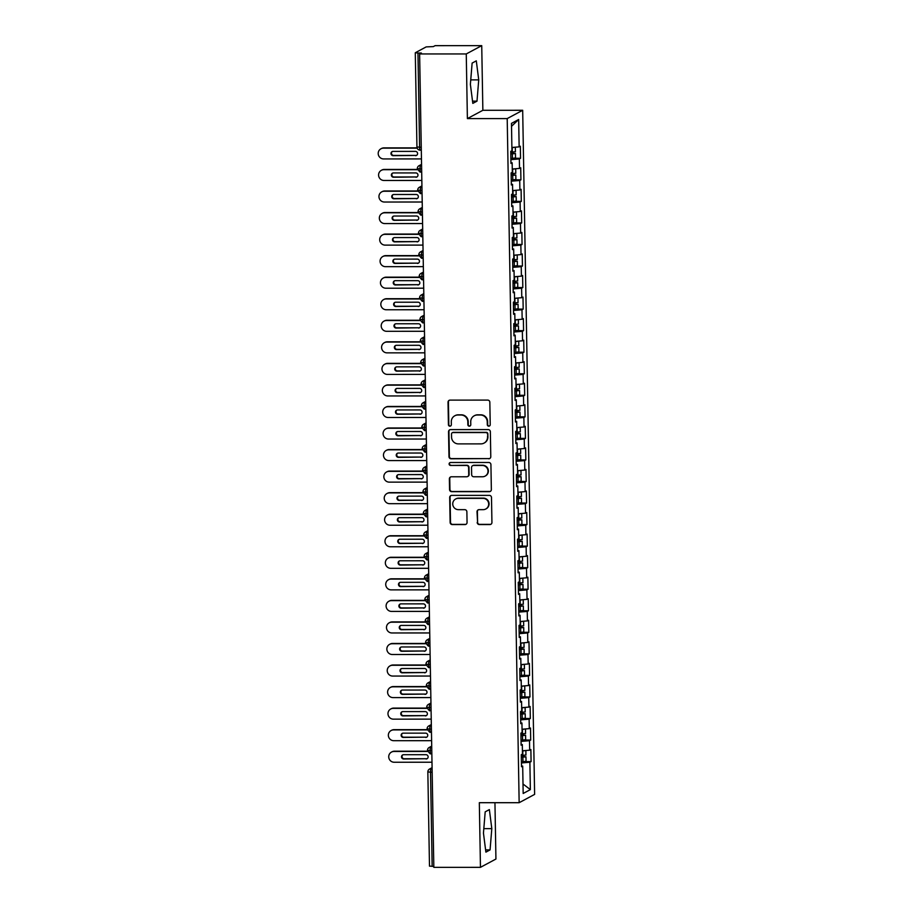 <?xml version="1.0" encoding="UTF-8"?>
<svg xmlns="http://www.w3.org/2000/svg" width="913" height="913" viewBox="0 0 913 913"><rect width="100%" height="100%" fill="white"/><g stroke="black" fill="none" stroke-linecap="round" stroke-linejoin="round"><path stroke-width="1.37" d="M488.786 426.166A1.484 1.461 -118.2 0 0 490.224 424.693L489.836 402.222A2.123 2.077 -118.2 0 0 487.702 400.099L450.086 400.111A2.123 2.077 -118.2 0 0 448.032 402.222L448.42 424.693A1.484 1.461 -118.2 0 0 450.588 426.006A1.484 1.461 -118.2 0 0 451.342 424.693L451.296 421.783A6.802 6.653 -118.2 0 1 457.87 415.016L460.997 415.016A6.802 6.653 -118.2 0 1 467.81 421.783L467.855 424.693A1.484 1.461 -118.2 0 0 470.024 426.006A1.484 1.461 -118.2 0 0 470.788 424.693L470.731 421.783A6.802 6.653 -118.2 0 1 477.305 415.016L480.443 415.016A6.802 6.653 -118.2 0 1 487.245 421.783L487.302 424.693A1.484 1.461 -118.2 0 0 488.786 426.166M474.212 415.792L474.6 415.586A6.802 6.653 -118.2 0 1 477.693 414.81L480.831 414.81A6.802 6.653 -118.2 0 1 487.633 421.578L487.69 424.477A1.484 1.461 -118.2 0 0 489.653 425.88M449.31 400.259A2.123 2.077 -118.2 0 0 448.42 402.017L448.808 424.488A1.484 1.461 -118.2 0 0 450.771 425.892M454.777 415.792L455.153 415.586A6.802 6.653 -118.2 0 1 458.258 414.81L461.385 414.81A6.802 6.653 -118.2 0 1 468.198 421.578L468.243 424.488A1.484 1.461 -118.2 0 0 470.206 425.88M477.191 522.453A2.123 2.077 -118.2 0 0 479.325 524.564L489.882 524.564A2.123 2.077 -118.2 0 0 491.936 522.453L491.491 497.494A2.123 2.077 -118.2 0 0 489.368 495.382L451.741 495.382A2.123 2.077 -118.2 0 0 449.687 497.505L450.132 522.464A2.123 2.077 -118.2 0 0 452.255 524.576L465.002 524.576A2.123 2.077 -118.2 0 0 467.057 522.453L466.874 511.771A2.123 2.077 -118.2 0 0 464.74 509.659L458.417 509.659A5.683 5.569 -118.2 0 1 455.633 499A5.683 5.569 -118.2 0 1 458.223 498.35L482.988 498.338A5.683 5.569 -118.2 0 1 485.773 509.009A5.683 5.569 -118.2 0 1 483.194 509.659L479.063 509.659A2.123 2.077 -118.2 0 0 477.008 511.771L477.579 522.247A2.123 2.077 -118.2 0 0 479.713 524.359L490.27 524.359A2.123 2.077 -118.2 0 0 491.034 524.21M466.258 53.947L467.388 118.587L482.863 110.29L481.733 45.65L466.258 53.947L419.626 53.958L421.361 53.022L417.96 53.022L419.603 147.233L421.247 147.233M467.388 118.587L507.206 118.587L519.155 802.698L479.325 802.698L480.455 867.339L433.823 867.35L419.626 53.958M488.729 458.794A2.123 2.077 -118.2 0 0 490.783 456.683L490.349 431.723A2.123 2.077 -118.2 0 0 488.215 429.601L450.6 429.612A2.123 2.077 -118.2 0 0 448.545 431.723L448.979 456.683A2.123 2.077 -118.2 0 0 451.102 458.794L489.117 458.588A2.123 2.077 -118.2 0 0 489.882 458.44M490.92 464.603L491.354 489.562A2.123 2.077 -118.2 0 1 489.3 491.685L451.684 491.685A2.123 2.077 -118.2 0 1 449.55 489.573L449.367 478.891A2.123 2.077 -118.2 0 1 451.421 476.78L466.68 476.769A2.123 2.077 -118.2 0 0 468.734 474.657L468.609 467.57A2.123 2.077 -118.2 0 0 466.486 465.459L450.6 465.459A1.484 1.461 -118.2 0 1 449.869 462.674A1.484 1.461 -118.2 0 1 450.543 462.503L488.797 462.492A2.123 2.077 -118.2 0 1 490.92 464.603M507.206 118.587L522.681 110.279L534.619 794.39L519.155 802.698M511.52 126.314L518.664 119.512L511.474 123.369L511.942 150.725L510.744 151.375L510.96 163.438L512.159 162.799L512.319 172.272L511.12 172.922L511.337 184.985L512.535 184.346L512.695 193.818L511.497 194.469L511.714 206.532L512.912 205.893L513.072 215.365L511.873 216.016L512.09 228.079L513.289 227.44L513.448 236.912L512.25 237.563L512.467 249.626L513.665 248.987L513.825 258.459L512.627 259.109L512.844 271.172L514.042 270.533L514.202 280.006L513.003 280.656L513.22 292.719L514.418 292.08L514.578 301.552L513.38 302.203L513.597 314.266L514.795 313.627L514.955 323.099L513.757 323.75L513.962 335.813L515.172 335.174L515.331 344.646L514.133 345.297L514.339 357.36L515.548 356.721L515.708 366.193L514.51 366.843L514.715 378.906L515.913 378.267L516.085 387.74L514.886 388.39L515.092 400.453L516.29 399.814L516.461 409.286L515.263 409.937L515.468 422L516.667 421.361L516.838 430.833L515.64 431.484L515.845 443.547L517.043 442.908L517.215 452.38L516.016 453.031L516.222 465.094L517.42 464.455L517.591 473.927L516.393 474.577L516.598 486.64L517.797 486.001L517.968 495.474L516.769 496.124L516.975 508.187L518.173 507.548L518.344 517.02L517.146 517.671L517.351 529.734L518.55 529.095L518.721 538.579L517.523 539.218L517.728 551.281L518.926 550.642L519.098 560.126L517.899 560.765L518.105 572.828L519.303 572.189L519.474 581.672L518.264 582.311L518.481 594.374L519.68 593.735L519.851 603.219L518.641 603.858L518.858 615.921L520.056 615.282L520.216 624.766L519.018 625.405L519.235 637.468L520.433 636.829L520.593 646.313L519.394 646.952L519.611 659.015L520.809 658.376L520.969 667.86L519.771 668.499L519.988 680.562L521.186 679.923L521.346 689.406L520.148 690.045L520.364 702.108L521.563 701.469L521.722 710.953L520.524 711.592L520.741 723.655L521.939 723.016L522.099 732.5L520.901 733.139L521.118 745.202L522.316 744.563L522.476 754.047L521.277 754.686L521.494 766.749L522.692 766.11L521.471 765.961M518.664 119.512L519.143 146.867L511.885 147.472M514.544 158.291L520.547 158.291L520.342 146.228L519.143 146.867M520.547 158.291L519.349 158.942L519.52 168.414L512.261 169.019M514.921 179.838L520.924 179.838L520.718 167.775L519.52 168.414M520.924 179.838L519.725 180.489L519.896 189.961L512.638 190.566M515.297 201.385L521.3 201.385L521.095 189.322L519.896 189.961M521.3 201.385L520.102 202.035L520.273 211.508L513.015 212.113M515.674 222.932L521.677 222.932L521.471 210.869L520.273 211.508M521.677 222.932L520.478 223.582L520.65 233.055L513.391 233.66M516.05 244.479L522.053 244.479L521.848 232.416L520.65 233.055M522.053 244.479L520.855 245.129L521.026 254.601L513.768 255.206M516.427 266.025L522.43 266.025L522.225 253.962L521.026 254.601M522.43 266.025L521.232 266.676L521.403 276.148L514.145 276.753M516.804 287.572L522.807 287.572L522.601 275.509L521.403 276.148M522.807 287.572L521.608 288.223L521.779 297.695L514.521 298.3M517.18 309.119L523.183 309.119L522.978 297.056L521.779 297.695M523.183 309.119L521.985 309.769L522.156 319.242L514.898 319.847M517.557 330.666L523.56 330.666L523.354 318.603L522.156 319.242M523.56 330.666L522.362 331.316L522.533 340.789L515.274 341.394M517.933 352.213L523.936 352.213L523.731 340.15L522.533 340.789M523.936 352.213L522.738 352.863L522.898 362.335L515.651 362.94M518.31 373.759L524.313 373.759L524.108 361.696L522.898 362.335M524.313 373.759L523.115 374.41L523.275 383.882L516.028 384.487M518.687 395.306L524.69 395.306L524.473 383.243L523.275 383.882M524.69 395.306L523.491 395.957L523.651 405.429L516.404 406.034M519.063 416.853L525.066 416.853L524.849 404.79L523.651 405.429M525.066 416.853L523.868 417.503L524.028 426.976L516.781 427.581M519.44 438.4L525.443 438.4L525.226 426.337L524.028 426.976M525.443 438.4L524.245 439.05L524.404 448.523L517.157 449.128M519.817 459.947L525.82 459.947L525.603 447.884L524.404 448.523M525.82 459.947L524.621 460.597L524.781 470.069L517.534 470.674M520.193 481.493L526.196 481.493L525.979 469.43L524.781 470.069M526.196 481.493L524.998 482.144L525.158 491.616L517.911 492.221M520.57 503.04L526.573 503.04L526.356 490.977L525.158 491.616M526.573 503.04L525.374 503.691L525.534 513.163L518.287 513.768M520.946 524.587L526.949 524.587L526.733 512.524L525.534 513.163M526.949 524.587L525.751 525.237L525.911 534.71L518.664 535.315M521.323 546.134L527.326 546.134L527.109 534.071L525.911 534.71M527.326 546.134L526.128 546.784L526.287 556.257L519.041 556.862M521.7 567.681L527.703 567.681L527.486 555.618L526.287 556.257M527.703 567.681L526.504 568.331L526.664 577.803L519.417 578.408M522.076 589.227L528.079 589.227L527.862 577.164L526.664 577.803M528.079 589.227L526.869 589.878L527.041 599.35L519.794 599.955M522.441 610.774L528.456 610.774L528.239 598.711L527.041 599.35M528.456 610.774L527.246 611.425L527.417 620.897L520.159 621.502M522.818 632.321L528.821 632.321L528.616 620.258L527.417 620.897M528.821 632.321L527.623 632.971L527.794 642.444L520.536 643.049M523.195 653.868L529.198 653.868L528.992 641.805L527.794 642.444M529.198 653.868L527.999 654.518L528.171 663.991L520.912 664.596M523.571 675.415L529.574 675.415L529.369 663.352L528.171 663.991M529.574 675.415L528.376 676.065L528.547 685.537L521.289 686.142M523.948 696.961L529.951 696.961L529.745 684.898L528.547 685.537M529.951 696.961L528.753 697.612L528.924 707.084L521.665 707.689M524.324 718.508L530.327 718.508L530.122 706.445L528.924 707.084M530.327 718.508L529.129 719.159L529.3 728.631L522.042 729.236M524.701 740.055L530.704 740.055L530.499 727.992L529.3 728.631M530.704 740.055L529.506 740.705L529.677 750.178L522.419 750.783M525.078 761.602L531.081 761.602L530.875 749.539L529.677 750.178M531.081 761.602L529.882 762.252L530.362 789.608L523.172 793.477L522.692 766.11M522.316 744.563L521.095 744.415M529.882 762.252L521.426 762.948M523.001 784.005L530.362 789.608M521.939 723.016L520.718 722.868M529.506 740.705L521.049 741.402M521.563 701.469L520.353 701.321M529.129 719.159L520.672 719.855M521.186 679.923L519.976 679.774M528.753 697.612L520.296 698.308M520.809 658.376L519.6 658.227M528.376 676.065L519.919 676.761M520.433 636.829L519.223 636.681M527.999 654.518L519.543 655.214M520.056 615.282L518.846 615.134M527.623 632.971L519.166 633.668M519.68 593.735L518.47 593.587M527.246 611.425L518.789 612.121M519.303 572.189L518.093 572.04M526.869 589.878L518.413 590.574M518.926 550.642L517.717 550.493M526.504 568.331L518.036 569.027M518.55 529.095L517.34 528.947M526.128 546.784L517.66 547.48M518.173 507.548L516.963 507.4M525.751 525.237L517.283 525.934M517.797 486.001L516.587 485.853M525.374 503.691L516.906 504.387M517.42 464.455L516.21 464.306M524.998 482.144L516.53 482.84M517.043 442.908L515.834 442.759M524.621 460.597L516.153 461.293M516.667 421.361L515.457 421.213M524.245 439.05L515.777 439.746M516.29 399.814L515.08 399.666M523.868 417.503L515.4 418.2M515.913 378.267L514.704 378.119M523.491 395.957L515.035 396.653M515.548 356.721L514.327 356.572M523.115 374.41L514.658 375.106M515.172 335.174L513.951 335.025M522.738 352.863L514.281 353.559M514.795 313.627L513.574 313.479M522.362 331.316L513.905 332.012M514.418 292.08L513.197 291.932M521.985 309.769L513.528 310.466M514.042 270.533L512.821 270.385M521.608 288.223L513.152 288.919M513.665 248.987L512.444 248.838M521.232 266.676L512.775 267.372M513.289 227.44L512.079 227.291M520.855 245.129L512.398 245.825M512.912 205.893L511.702 205.745M520.478 223.582L512.022 224.278M512.535 184.346L511.326 184.198M520.102 202.035L511.645 202.732M512.159 162.799L510.949 162.651M519.725 180.489L511.269 181.185M481.733 45.65L435.102 45.661L433.355 46.597L426.177 46.905L415.347 52.714L417.96 53.022M519.349 158.942L510.892 159.638M433.801 866.414L429.544 866.106M480.455 867.339L495.93 859.042L494.949 802.698M482.863 110.29L522.681 110.279M476.997 101.149L478.732 79.876L476.301 60.851L472.124 63.088L470.378 84.361L472.82 103.386L476.997 101.149L472.535 101.149M489.368 809.603L485.191 811.851L483.456 833.113L485.887 852.137L490.064 849.9L491.81 828.627L489.368 809.603M421.555 164.785L420.505 165.344A3.253 0.582 90 0 0 419.98 168.894L417.367 168.585A3.253 3.184 -118.2 0 1 419.021 165.721A3.253 3.253 0 0 0 417.309 168.643C419.512 171.77 420.596 172.797 420.562 171.724A3.253 0.582 90 0 0 420.619 171.701L420.562 171.724A3.253 0.582 90 0 1 419.98 168.894L421.635 168.894M421.932 186.332L420.882 186.891A3.253 0.582 90 0 0 420.357 190.44L417.743 190.132A3.253 3.184 -118.2 0 1 419.398 187.268A3.253 3.253 0 0 0 417.686 190.189C419.889 193.316 420.973 194.343 420.939 193.271A3.253 0.582 90 0 0 420.984 193.248L420.939 193.271A3.253 0.582 90 0 1 420.357 190.44L422 190.44M422.377 211.987L418.12 211.679A3.253 3.184 -118.2 0 1 419.775 208.815A3.253 3.253 0 0 0 418.063 211.736C420.265 214.863 421.35 215.89 421.315 214.817A3.253 0.582 90 0 0 421.361 214.795L422.434 214.795M422.685 229.425L421.635 229.985A3.253 0.582 90 0 0 421.11 233.534L418.496 233.226A3.253 3.184 -118.2 0 1 420.151 230.361A3.253 3.253 0 0 0 418.439 233.283C420.642 236.41 421.726 237.437 421.692 236.364A3.253 0.582 90 0 0 421.738 236.341L421.692 236.364A3.253 0.582 90 0 1 421.11 233.534L422.753 233.534M423.13 255.081L418.873 254.773A3.253 3.184 -118.2 0 1 420.528 251.908A3.253 3.253 0 0 0 418.816 254.83C421.019 257.957 422.091 258.984 422.057 257.911A3.253 0.582 90 0 0 422.114 257.888L423.187 257.888M423.438 272.519L422.388 273.078A3.253 0.582 90 0 0 421.863 276.628L419.25 276.319A3.253 3.184 -118.2 0 1 420.904 273.455A3.253 3.253 0 0 0 419.193 276.377C421.395 279.504 422.468 280.531 422.434 279.458A3.253 0.582 90 0 0 422.491 279.435L422.434 279.458A3.253 0.582 90 0 1 421.863 276.628L423.506 276.628M423.815 294.066L422.765 294.625A3.253 0.582 90 0 0 422.24 298.174L419.626 297.866A3.253 3.184 -118.2 0 1 421.281 295.002A3.253 3.253 0 0 0 419.569 297.923C421.772 301.05 422.845 302.077 422.81 301.005A3.253 0.582 90 0 0 422.867 300.982L422.81 301.005A3.253 0.582 90 0 1 422.24 298.174L423.883 298.174M424.26 319.721L420.003 319.413A3.253 3.184 -118.2 0 1 421.658 316.549A3.253 3.253 0 0 0 419.946 319.47C422.148 322.597 423.221 323.624 423.187 322.551A3.253 0.582 90 0 0 423.244 322.529L424.317 322.529M424.636 341.268L420.379 340.96A3.253 3.184 -118.2 0 1 422.034 338.095A3.253 3.253 0 0 0 420.322 341.017C422.525 344.144 423.598 345.171 423.564 344.098A3.253 0.582 90 0 0 423.621 344.075L424.682 344.075M425.013 362.815L420.745 362.507A3.253 3.184 -118.2 0 1 422.411 359.642A3.253 3.253 0 0 0 420.699 362.564C422.89 365.691 423.974 366.718 423.94 365.645A3.253 0.582 90 0 0 423.997 365.622L425.059 365.622M425.321 380.253L424.26 380.812A3.253 0.582 90 0 0 423.735 384.362L421.121 384.053A3.253 3.184 -118.2 0 1 422.787 381.189A3.253 3.253 0 0 0 421.076 384.111C423.267 387.238 424.351 388.265 424.317 387.192A3.253 0.582 90 0 0 424.374 387.169L424.317 387.192A3.253 0.582 90 0 1 423.735 384.362L425.39 384.362M425.698 401.8L424.636 402.359A3.253 0.582 90 0 0 424.111 405.908L421.498 405.6A3.253 3.184 -118.2 0 1 423.164 402.736A3.253 3.253 0 0 0 421.452 405.657C423.643 408.784 424.728 409.811 424.693 408.739A3.253 0.582 90 0 0 424.75 408.716L424.693 408.739A3.253 0.582 90 0 1 424.111 405.908L425.766 405.908M426.143 427.455L421.874 427.147A3.253 3.184 -118.2 0 1 423.541 424.283A3.253 3.253 0 0 0 421.829 427.204C424.02 430.331 425.104 431.358 425.07 430.285A3.253 0.582 90 0 0 425.127 430.263L426.188 430.263M426.451 444.893L425.39 445.453A3.253 0.582 90 0 0 424.865 449.002L422.251 448.694A3.253 3.184 -118.2 0 1 423.917 445.829A3.253 3.253 0 0 0 422.205 448.751C424.397 451.878 425.481 452.905 425.447 451.832A3.253 0.582 90 0 0 425.504 451.809L425.447 451.832A3.253 0.582 90 0 1 424.865 449.002L426.519 449.002M426.896 470.549L422.628 470.241A3.253 3.184 -118.2 0 1 424.294 467.376A3.253 3.253 0 0 0 422.582 470.298C424.773 473.425 425.857 474.452 425.823 473.379A3.253 0.582 90 0 0 425.88 473.356L426.942 473.356M427.204 487.987L426.143 488.546A3.253 0.582 90 0 0 425.618 492.096L423.004 491.787A3.253 3.184 -118.2 0 1 424.671 488.923A3.253 3.253 0 0 0 422.959 491.845C425.15 494.972 426.234 495.999 426.2 494.926A3.253 0.582 90 0 0 426.257 494.903L426.2 494.926A3.253 0.582 90 0 1 425.618 492.096L427.273 492.096M427.581 509.534L426.519 510.093A3.253 0.582 90 0 0 425.994 513.642L423.381 513.334A3.253 3.184 -118.2 0 1 425.047 510.47A3.253 3.253 0 0 0 423.335 513.391C425.526 516.518 426.611 517.545 426.576 516.473A3.253 0.582 90 0 0 426.633 516.45L426.576 516.473A3.253 0.582 90 0 1 425.994 513.642L427.649 513.642M428.026 535.189L423.758 534.881A3.253 3.184 -118.2 0 1 425.424 532.017A3.253 3.253 0 0 0 423.712 534.938C425.903 538.065 426.987 539.092 426.953 538.019A3.253 0.582 90 0 0 427.01 537.997L428.071 537.997M428.323 552.627L427.273 553.187A3.253 0.582 90 0 0 426.748 556.736L424.134 556.428A3.253 3.184 -118.2 0 1 425.8 553.563A3.253 3.253 0 0 0 424.089 556.485C426.28 559.612 427.364 560.639 427.33 559.566A3.253 0.582 90 0 0 427.387 559.543L427.33 559.566A3.253 0.582 90 0 1 426.748 556.736L428.402 556.736M428.779 578.283L424.511 577.975A3.253 3.184 -118.2 0 1 426.166 575.11A3.253 3.253 0 0 0 424.454 578.032C426.656 581.159 427.741 582.186 427.706 581.113A3.253 0.582 90 0 0 427.763 581.09L428.825 581.09M429.076 595.721L428.026 596.28A3.253 0.582 90 0 0 427.501 599.83L424.887 599.521A3.253 3.184 -118.2 0 1 426.542 596.657A3.253 3.253 0 0 0 424.83 599.579C427.033 602.706 428.117 603.733 428.083 602.66A3.253 0.582 90 0 0 428.14 602.637L428.083 602.66A3.253 0.582 90 0 1 427.501 599.83L429.156 599.83M429.452 617.268L428.402 617.827A3.253 0.582 90 0 0 427.877 621.376L425.264 621.068A3.253 3.184 -118.2 0 1 426.919 618.204A3.253 3.253 0 0 0 425.207 621.125C427.41 624.252 428.494 625.279 428.459 624.207A3.253 0.582 90 0 0 428.517 624.184L428.459 624.207A3.253 0.582 90 0 1 427.877 621.376L429.532 621.376M429.909 642.923L425.641 642.615A3.253 3.184 -118.2 0 1 427.295 639.751A3.253 3.253 0 0 0 425.584 642.672C427.786 645.799 428.87 646.826 428.836 645.753A3.253 0.582 90 0 0 428.893 645.731L429.955 645.731M430.206 660.361L429.156 660.921A3.253 0.582 90 0 0 428.631 664.47L426.017 664.162A3.253 3.184 -118.2 0 1 427.672 661.297A3.253 3.253 0 0 0 425.96 664.219C428.163 667.346 429.247 668.373 429.213 667.3A3.253 0.582 90 0 0 429.27 667.277L429.213 667.3A3.253 0.582 90 0 1 428.631 664.47L430.285 664.47M430.651 686.017L426.394 685.709A3.253 3.184 -118.2 0 1 428.049 682.844A3.253 3.253 0 0 0 426.337 685.766C428.539 688.893 429.624 689.92 429.589 688.847A3.253 0.582 90 0 0 429.635 688.824L430.708 688.824M430.959 703.455L429.909 704.014A3.253 0.582 90 0 0 429.384 707.564L426.77 707.255A3.253 3.184 -118.2 0 1 428.425 704.391A3.253 3.253 0 0 0 426.713 707.313C428.916 710.44 430 711.467 429.966 710.394A3.253 0.582 90 0 0 430.012 710.371L429.966 710.394A3.253 0.582 90 0 1 429.384 707.564L431.027 707.564M431.335 725.002L430.285 725.561A3.253 0.582 90 0 0 429.761 729.11L427.147 728.802A3.253 3.184 -118.2 0 1 428.802 725.938A3.253 3.253 0 0 0 427.09 728.859C429.293 731.986 430.365 733.013 430.331 731.941A3.253 0.582 90 0 0 430.388 731.918L430.331 731.941A3.253 0.582 90 0 1 429.761 729.11L431.404 729.11M431.781 750.657L427.524 750.349A3.253 3.184 -118.2 0 1 429.178 747.485A3.253 3.253 0 0 0 427.467 750.406C429.669 753.533 430.742 754.56 430.708 753.487A3.253 0.582 90 0 0 430.765 753.465L431.838 753.465M470.754 79.876L478.732 79.876M483.822 828.639L491.81 828.627M485.602 849.9L490.064 849.9M449.824 429.761A2.123 2.077 -118.2 0 0 448.934 431.518L449.367 456.477A2.123 2.077 -118.2 0 0 451.49 458.588L489.117 458.588M487.462 434.052A1.484 1.461 -118.2 0 0 485.978 432.568L452.951 432.568A1.484 1.461 -118.2 0 0 451.513 434.052L451.558 437.122A6.802 6.653 -118.2 0 0 458.372 443.889L480.946 443.878A6.802 6.653 -118.2 0 0 487.519 437.11L487.85 433.835A1.484 1.461 -118.2 0 0 486.355 432.363L485.978 432.568M452.266 432.739L452.654 432.534A1.484 1.461 -118.2 0 1 453.339 432.363L486.355 432.363M484.038 443.102L484.426 442.896A6.802 6.653 -118.2 0 0 487.907 436.905L487.519 437.11M487.85 433.835L487.907 436.905M450.657 476.928A2.123 2.077 -118.2 0 0 449.755 478.686L449.938 489.368A2.123 2.077 -118.2 0 0 452.072 491.479L489.688 491.468A2.123 2.077 -118.2 0 0 490.464 491.32M467.65 476.529L468.038 476.324A2.123 2.077 -118.2 0 0 469.122 474.452L468.997 467.365A2.123 2.077 -118.2 0 0 466.863 465.253L450.6 465.459M450.063 462.583A1.484 1.461 -118.2 0 0 450.988 465.253M482.509 476.769A5.683 5.569 -118.2 0 0 487.816 469.761A5.683 5.569 -118.2 0 0 482.315 465.459L473.585 465.459A2.123 2.077 -118.2 0 0 471.53 467.57L471.656 474.657A2.123 2.077 -118.2 0 0 473.79 476.769L482.509 476.769M485.1 476.118L485.488 475.913A5.683 5.569 -118.2 0 0 482.703 465.253L482.315 465.459M472.626 465.698L473.002 465.493A2.123 2.077 -118.2 0 1 473.973 465.253L482.703 465.253M478.298 509.808A2.123 2.077 -118.2 0 0 477.396 511.565L477.579 522.247M485.773 509.009L486.161 508.803A5.683 5.569 -118.2 0 0 483.376 498.133L482.988 498.338M455.633 499L456.021 498.795A5.683 5.569 -118.2 0 1 458.611 498.144L483.376 498.133M450.976 495.542A2.123 2.077 -118.2 0 0 450.075 497.3L450.508 522.247A2.123 2.077 -118.2 0 0 452.643 524.37L465.39 524.37A2.123 2.077 -118.2 0 0 466.155 524.21M515.286 147.187L511.896 147.712M510.766 152.288L515.343 151.695M510.789 153.738L511.394 153.704M510.789 154.012L515.446 153.498L510.778 153.156M515.446 157.949L510.869 158.531M417.173 148.146L383.426 148.157A5.41 5.295 -118.2 0 0 378.381 154.833A5.41 5.295 -118.2 0 0 383.62 158.93L421.452 158.919M380.961 148.773L381.474 148.499A5.41 5.295 61.8 0 1 383.928 147.883L383.426 148.157M510.789 153.43L511.394 153.43M415.506 155.689A2.168 2.123 -118.2 0 0 417.526 153.019A2.168 2.123 -118.2 0 0 415.426 151.375L393.069 151.387A2.168 2.123 -118.2 0 0 391.049 154.057A2.168 2.123 -118.2 0 0 393.149 155.689L416.008 155.415A2.168 2.123 -118.2 0 0 416.727 155.29M417.081 147.872L383.928 147.883M392.339 151.512A2.168 2.123 -118.2 0 0 393.651 155.427L416.008 155.415M515.662 168.734L512.273 169.259M511.143 173.835L515.708 173.242M511.166 175.285L511.771 175.25M511.166 175.558L515.811 175.045L511.154 174.703M515.822 179.496L511.246 180.078M417.549 169.692L383.802 169.704A5.41 5.295 -118.2 0 0 378.758 176.38A5.41 5.295 -118.2 0 0 383.996 180.477L421.829 180.466M381.337 170.32L381.839 170.046A5.41 5.295 61.8 0 1 384.305 169.43L383.802 169.704M511.154 174.976L511.771 174.976M415.883 177.236A2.168 2.123 -118.2 0 0 417.903 174.566A2.168 2.123 -118.2 0 0 415.803 172.922L393.446 172.934A2.168 2.123 -118.2 0 0 391.426 175.604A2.168 2.123 -118.2 0 0 393.514 177.236L416.385 176.962A2.168 2.123 -118.2 0 0 417.104 176.837M417.446 169.419L384.305 169.43M392.716 173.059A2.168 2.123 -118.2 0 0 394.028 176.974L416.385 176.962M516.039 190.281L512.649 190.806M511.52 195.382L516.085 194.789M511.542 196.831L512.147 196.797M511.542 197.105L516.187 196.592L511.531 196.249M516.199 201.043L511.622 201.625M417.926 191.239L384.179 191.251A5.41 5.295 -118.2 0 0 379.135 197.927A5.41 5.295 -118.2 0 0 384.373 202.024L422.205 202.013M381.714 191.867L382.216 191.593A5.41 5.295 61.8 0 1 384.681 190.977L384.179 191.251M511.531 196.523L512.147 196.523M416.26 198.783A2.168 2.123 -118.2 0 0 418.28 196.112A2.168 2.123 -118.2 0 0 416.18 194.469L393.823 194.48A2.168 2.123 -118.2 0 0 391.803 197.151A2.168 2.123 -118.2 0 0 393.891 198.783L416.762 198.509A2.168 2.123 -118.2 0 0 417.481 198.383M417.823 190.965L384.681 190.977M393.092 194.606A2.168 2.123 -118.2 0 0 394.405 198.52L416.762 198.509M516.416 211.827L513.026 212.352M511.896 216.929L516.461 216.335M511.919 218.378L512.524 218.344M511.919 218.652L516.564 218.139L511.908 217.796M516.575 222.589L511.999 223.171M418.302 212.786L384.556 212.797A5.41 5.295 -118.2 0 0 379.511 219.474A5.41 5.295 -118.2 0 0 384.75 223.571L422.582 223.559M382.091 213.414L382.593 213.14A5.41 5.295 61.8 0 1 385.058 212.524L384.556 212.797M511.908 218.07L512.524 218.07M416.636 220.33A2.168 2.123 -118.2 0 0 418.656 217.659A2.168 2.123 -118.2 0 0 416.556 216.016L394.199 216.027A2.168 2.123 -118.2 0 0 392.179 218.698A2.168 2.123 -118.2 0 0 394.268 220.33L417.138 220.056A2.168 2.123 -118.2 0 0 417.857 219.93M418.2 212.512L385.058 212.524M393.469 216.153A2.168 2.123 -118.2 0 0 394.77 220.067L417.138 220.056M516.792 233.374L513.403 233.899M512.273 238.476L516.838 237.882M512.296 239.925L512.901 239.891M512.296 240.199L516.941 239.685L512.284 239.343M516.952 244.136L512.376 244.718M418.679 234.333L384.932 234.344A5.41 5.295 -118.2 0 0 379.876 241.021A5.41 5.295 -118.2 0 0 385.126 245.118L422.959 245.106M382.467 234.961L382.969 234.687A5.41 5.295 61.8 0 1 385.434 234.07L384.932 234.344M512.284 239.617L512.901 239.617M417.013 241.877A2.168 2.123 -118.2 0 0 419.033 239.206A2.168 2.123 -118.2 0 0 416.933 237.563L394.576 237.574A2.168 2.123 -118.2 0 0 392.556 240.245A2.168 2.123 -118.2 0 0 394.644 241.877L417.515 241.603A2.168 2.123 -118.2 0 0 418.234 241.477M418.576 234.059L385.434 234.07M393.845 237.7A2.168 2.123 -118.2 0 0 395.146 241.614L417.515 241.603M517.169 254.921L513.779 255.446M512.649 260.022L517.215 259.429M512.672 261.472L513.277 261.438M512.672 261.746L517.317 261.232L512.661 260.89M517.329 265.683L512.752 266.265M419.056 255.88L385.309 255.891A5.41 5.295 -118.2 0 0 380.253 262.567A5.41 5.295 -118.2 0 0 385.503 266.664L423.335 266.653M382.844 256.507L383.346 256.233A5.41 5.295 61.8 0 1 385.811 255.617L385.309 255.891M512.661 261.164L513.277 261.164M417.389 263.423A2.168 2.123 -118.2 0 0 419.409 260.753A2.168 2.123 -118.2 0 0 417.309 259.109L394.952 259.121A2.168 2.123 -118.2 0 0 392.932 261.791A2.168 2.123 -118.2 0 0 395.021 263.423L417.892 263.149A2.168 2.123 -118.2 0 0 418.611 263.024M418.953 255.606L385.811 255.617M394.222 259.246A2.168 2.123 -118.2 0 0 395.523 263.161L417.892 263.149M517.545 276.468L514.156 276.993M513.026 281.569L517.591 280.976M513.049 283.019L513.654 282.984M513.049 283.292L517.694 282.779L513.038 282.437M517.705 287.23L513.129 287.812M419.432 277.426L385.685 277.438A5.41 5.295 -118.2 0 0 380.63 284.114A5.41 5.295 -118.2 0 0 385.879 288.211L423.712 288.2M383.22 278.054L383.722 277.78A5.41 5.295 61.8 0 1 386.188 277.164L385.685 277.438M513.038 282.71L513.642 282.71M417.755 284.97A2.168 2.123 -118.2 0 0 419.786 282.3A2.168 2.123 -118.2 0 0 417.686 280.656L395.329 280.668A2.168 2.123 -118.2 0 0 393.309 283.338A2.168 2.123 -118.2 0 0 395.397 284.97L418.268 284.696A2.168 2.123 -118.2 0 0 418.987 284.571M419.329 277.153L386.188 277.164M394.599 280.793A2.168 2.123 -118.2 0 0 395.9 284.708L418.268 284.696M517.922 298.015L514.533 298.54M513.391 303.116L517.968 302.523M513.426 304.565L514.03 304.531M513.426 304.839L518.07 304.326L513.414 303.983M518.082 308.777L513.505 309.359M419.809 298.973L386.062 298.985A5.41 5.295 -118.2 0 0 381.006 305.661A5.41 5.295 -118.2 0 0 386.256 309.758L424.089 309.747M383.597 299.601L384.099 299.327A5.41 5.295 61.8 0 1 386.564 298.711L386.062 298.985M513.414 304.257L514.019 304.257M418.131 306.517A2.168 2.123 -118.2 0 0 420.163 303.846A2.168 2.123 -118.2 0 0 418.063 302.203L395.706 302.214A2.168 2.123 -118.2 0 0 393.686 304.885A2.168 2.123 -118.2 0 0 395.774 306.517L418.633 306.243A2.168 2.123 -118.2 0 0 419.364 306.117M419.706 298.699L386.564 298.711M394.975 302.34A2.168 2.123 -118.2 0 0 396.276 306.254L418.633 306.243M518.299 319.561L514.898 320.086M513.768 324.663L518.344 324.069M513.802 326.112L514.407 326.078M513.802 326.386L518.447 325.873L513.791 325.53M518.458 330.323L513.882 330.905M420.174 320.52L386.439 320.531A5.41 5.295 -118.2 0 0 381.383 327.208A5.41 5.295 -118.2 0 0 386.621 331.305L424.465 331.293M383.974 321.148L384.476 320.874A5.41 5.295 61.8 0 1 386.941 320.258L386.439 320.531M513.791 325.804L514.396 325.804M418.508 328.064A2.168 2.123 -118.2 0 0 420.528 325.393A2.168 2.123 -118.2 0 0 418.439 323.75L396.082 323.761A2.168 2.123 -118.2 0 0 394.062 326.432A2.168 2.123 -118.2 0 0 396.151 328.064L419.01 327.79A2.168 2.123 -118.2 0 0 419.74 327.664M420.083 320.246L386.941 320.258M395.352 323.887A2.168 2.123 -118.2 0 0 396.653 327.801L419.01 327.79M518.675 341.108L515.274 341.633M514.145 346.21L518.721 345.616M514.179 347.659L514.784 347.625M514.179 347.933L518.824 347.419L514.167 347.077M518.835 351.87L514.259 352.452M420.551 342.067L386.815 342.078A5.41 5.295 -118.2 0 0 381.76 348.755A5.41 5.295 -118.2 0 0 386.998 352.852L424.842 352.84M384.35 342.695L384.852 342.421A5.41 5.295 61.8 0 1 387.317 341.804L386.815 342.078M514.167 347.351L514.772 347.351M418.884 349.611A2.168 2.123 -118.2 0 0 420.904 346.94A2.168 2.123 -118.2 0 0 418.816 345.297L396.459 345.308A2.168 2.123 -118.2 0 0 394.427 347.979A2.168 2.123 -118.2 0 0 396.527 349.611L419.387 349.337A2.168 2.123 -118.2 0 0 420.117 349.211M420.459 341.793L387.317 341.804M395.728 345.434A2.168 2.123 -118.2 0 0 397.029 349.348L419.387 349.337M519.052 362.655L515.651 363.18M514.521 367.756L519.098 367.163M514.555 369.206L515.16 369.172M514.555 369.48L519.2 368.966L514.544 368.624M519.212 373.417L514.635 373.999M420.927 363.614L387.192 363.625A5.41 5.295 -118.2 0 0 382.136 370.301A5.41 5.295 -118.2 0 0 387.374 374.398L425.218 374.387M384.727 364.241L385.229 363.967A5.41 5.295 61.8 0 1 387.694 363.351L387.192 363.625M514.544 368.898L515.149 368.898M419.261 371.157A2.168 2.123 -118.2 0 0 421.281 368.487A2.168 2.123 -118.2 0 0 419.193 366.843L396.835 366.855A2.168 2.123 -118.2 0 0 394.804 369.525A2.168 2.123 -118.2 0 0 396.904 371.157L419.763 370.883A2.168 2.123 -118.2 0 0 420.494 370.758M420.836 363.34L387.694 363.351M396.105 366.98A2.168 2.123 -118.2 0 0 397.406 370.895L419.763 370.883M519.429 384.202L516.028 384.727M514.898 389.303L519.474 388.71M514.932 390.753L515.537 390.718M514.932 391.026L519.577 390.513L514.921 390.171M519.588 394.964L515.012 395.546M421.304 385.16L387.569 385.172A5.41 5.295 -118.2 0 0 382.513 391.848A5.41 5.295 -118.2 0 0 387.751 395.945L425.595 395.934M385.103 385.788L385.606 385.514A5.41 5.295 61.8 0 1 388.071 384.898L387.569 385.172M514.921 390.444L515.525 390.444M419.638 392.704A2.168 2.123 -118.2 0 0 421.658 390.034A2.168 2.123 -118.2 0 0 419.569 388.39L397.201 388.402A2.168 2.123 -118.2 0 0 395.181 391.072A2.168 2.123 -118.2 0 0 397.281 392.704L420.14 392.43A2.168 2.123 -118.2 0 0 420.87 392.305M421.213 384.887L388.071 384.898M396.482 388.527A2.168 2.123 -118.2 0 0 397.783 392.442L420.14 392.43M519.794 405.749L516.404 406.274M515.274 410.85L519.851 410.257M515.297 412.299L515.913 412.265M515.309 412.573L519.954 412.06L515.297 411.717M519.965 416.511L515.389 417.093M421.68 406.707L387.945 406.719A5.41 5.295 -118.2 0 0 382.889 413.395A5.41 5.295 -118.2 0 0 388.128 417.492L425.972 417.481M385.48 407.335L385.982 407.061A5.41 5.295 61.8 0 1 388.447 406.445L387.945 406.719M515.297 411.991L515.902 411.991M420.014 414.251A2.168 2.123 -118.2 0 0 422.034 411.58A2.168 2.123 -118.2 0 0 419.946 409.937L397.577 409.948A2.168 2.123 -118.2 0 0 395.557 412.619A2.168 2.123 -118.2 0 0 397.657 414.251L420.516 413.977A2.168 2.123 -118.2 0 0 421.247 413.851M421.589 406.433L388.447 406.445M396.858 410.074A2.168 2.123 -118.2 0 0 398.159 413.988L420.516 413.977M520.17 427.295L516.781 427.82M515.651 432.397L520.227 431.803M515.674 433.846L516.29 433.812M515.685 434.12L520.33 433.607L515.674 433.264M520.342 438.057L515.765 438.639M422.057 428.254L388.322 428.265A5.41 5.295 -118.2 0 0 383.266 434.942A5.41 5.295 -118.2 0 0 388.504 439.039L426.348 439.027M385.857 428.882L386.359 428.608A5.41 5.295 61.8 0 1 388.824 427.992L388.322 428.265M515.674 433.538L516.279 433.538M420.391 435.798A2.168 2.123 -118.2 0 0 422.411 433.127A2.168 2.123 -118.2 0 0 420.322 431.484L397.954 431.495A2.168 2.123 -118.2 0 0 395.934 434.166A2.168 2.123 -118.2 0 0 398.034 435.798L420.893 435.524A2.168 2.123 -118.2 0 0 421.623 435.398M421.966 427.98L388.824 427.992M397.235 431.621A2.168 2.123 -118.2 0 0 398.536 435.535L420.893 435.524M520.547 448.842L517.157 449.367M516.028 453.944L520.604 453.35M516.05 455.393L516.667 455.359M516.062 455.667L520.707 455.153L516.039 454.811M520.707 459.604L516.142 460.186M422.434 449.801L388.698 449.812A5.41 5.295 -118.2 0 0 383.643 456.489A5.41 5.295 -118.2 0 0 388.881 460.586L426.725 460.574M386.233 450.429L386.735 450.155A5.41 5.295 61.8 0 1 389.2 449.538L388.698 449.812M516.05 455.085L516.655 455.085M420.767 457.345A2.168 2.123 -118.2 0 0 422.787 454.674A2.168 2.123 -118.2 0 0 420.699 453.031L398.33 453.042A2.168 2.123 -118.2 0 0 396.31 455.713A2.168 2.123 -118.2 0 0 398.41 457.345L421.27 457.071A2.168 2.123 -118.2 0 0 422 456.945M422.342 449.527L389.2 449.538M397.612 453.168A2.168 2.123 -118.2 0 0 398.913 457.082L421.27 457.071M520.924 470.389L517.534 470.914M516.404 475.49L520.981 474.897M516.427 476.94L517.032 476.906M516.438 477.214L521.083 476.7L516.416 476.358M521.083 481.151L516.518 481.733M422.81 471.348L389.075 471.359A5.41 5.295 -118.2 0 0 384.019 478.035A5.41 5.295 -118.2 0 0 389.258 482.132L427.101 482.121M386.61 471.975L387.112 471.701A5.41 5.295 61.8 0 1 389.577 471.085L389.075 471.359M516.427 476.632L517.032 476.632M421.144 478.891A2.168 2.123 -118.2 0 0 423.164 476.221A2.168 2.123 -118.2 0 0 421.064 474.577L398.707 474.589A2.168 2.123 -118.2 0 0 396.687 477.259A2.168 2.123 -118.2 0 0 398.787 478.891L421.646 478.617A2.168 2.123 -118.2 0 0 422.377 478.492M422.719 471.074L389.577 471.085M397.988 474.714A2.168 2.123 -118.2 0 0 399.289 478.629L421.646 478.617M521.3 491.936L517.911 492.461M516.781 497.037L521.357 496.444M516.804 498.487L517.409 498.452M516.815 498.76L521.46 498.247L516.792 497.905M521.46 502.698L516.895 503.28M423.187 492.894L389.452 492.906A5.41 5.295 -118.2 0 0 384.396 499.582A5.41 5.295 -118.2 0 0 389.634 503.679L427.478 503.668M386.986 493.522L387.489 493.248A5.41 5.295 61.8 0 1 389.954 492.632L389.452 492.906M516.804 498.178L517.409 498.178M421.521 500.438A2.168 2.123 -118.2 0 0 423.541 497.768A2.168 2.123 -118.2 0 0 421.441 496.124L399.084 496.136A2.168 2.123 -118.2 0 0 397.064 498.806A2.168 2.123 -118.2 0 0 399.164 500.438L422.023 500.164A2.168 2.123 -118.2 0 0 422.753 500.039M423.096 492.621L389.954 492.632M398.365 496.261A2.168 2.123 -118.2 0 0 399.666 500.176L422.023 500.164M521.677 513.483L518.287 514.008M517.157 518.584L521.734 517.991M517.18 520.033L517.785 519.999M517.192 520.307L521.837 519.794L517.169 519.451M521.837 524.245L517.272 524.827M423.564 514.441L389.828 514.453A5.41 5.295 -118.2 0 0 384.772 521.129A5.41 5.295 -118.2 0 0 390.011 525.226L427.855 525.215M387.363 515.069L387.865 514.795A5.41 5.295 61.8 0 1 390.33 514.179L389.828 514.453M517.18 519.725L517.785 519.725M421.897 521.985A2.168 2.123 -118.2 0 0 423.917 519.314A2.168 2.123 -118.2 0 0 421.817 517.671L399.46 517.682A2.168 2.123 -118.2 0 0 397.44 520.353A2.168 2.123 -118.2 0 0 399.54 521.985L422.399 521.711A2.168 2.123 -118.2 0 0 423.13 521.585M423.472 514.167L390.33 514.179M398.741 517.808A2.168 2.123 -118.2 0 0 400.042 521.722L422.399 521.711M522.053 535.029L518.664 535.554M517.534 540.131L522.11 539.537M517.557 541.58L518.162 541.546M517.568 541.854L522.213 541.341L517.545 540.998M522.213 545.791L517.648 546.373M423.94 535.988L390.205 535.999A5.41 5.295 -118.2 0 0 385.149 542.676A5.41 5.295 -118.2 0 0 390.387 546.773L428.22 546.761M387.74 536.616L388.242 536.342A5.41 5.295 61.8 0 1 390.707 535.726L390.205 535.999M517.557 541.272L518.162 541.272M422.274 543.532A2.168 2.123 -118.2 0 0 424.294 540.861A2.168 2.123 -118.2 0 0 422.194 539.218L399.837 539.229A2.168 2.123 -118.2 0 0 397.817 541.9A2.168 2.123 -118.2 0 0 399.917 543.532L422.776 543.258A2.168 2.123 -118.2 0 0 423.506 543.132M423.849 535.726L390.707 535.726M399.118 539.355A2.168 2.123 -118.2 0 0 400.419 543.269L422.776 543.258M522.43 556.576L519.041 557.101M517.911 561.678L522.487 561.084M517.933 563.127L518.538 563.093M517.945 563.401L522.59 562.887L517.922 562.545M522.59 567.338L518.013 567.92M424.317 557.535L390.57 557.546A5.41 5.295 -118.2 0 0 385.526 564.223A5.41 5.295 -118.2 0 0 390.764 568.32L428.596 568.308M388.116 558.163L388.618 557.889A5.41 5.295 61.8 0 1 391.084 557.272L390.57 557.546M517.933 562.819L518.538 562.819M422.651 565.079A2.168 2.123 -118.2 0 0 424.671 562.408A2.168 2.123 -118.2 0 0 422.571 560.765L400.214 560.776A2.168 2.123 -118.2 0 0 398.194 563.447A2.168 2.123 -118.2 0 0 400.293 565.079L423.153 564.805A2.168 2.123 -118.2 0 0 423.872 564.679M424.225 557.272L391.084 557.272M399.495 560.902A2.168 2.123 -118.2 0 0 400.796 564.816L423.153 564.805M522.807 578.123L519.417 578.648M518.287 583.224L522.864 582.631M518.31 584.674L518.915 584.64M518.322 584.948L522.966 584.434L518.299 584.092M522.966 588.885L518.39 589.467M424.693 579.082L390.947 579.093A5.41 5.295 -118.2 0 0 385.902 585.769A5.41 5.295 -118.2 0 0 391.141 589.866L428.973 589.855M388.493 579.709L388.995 579.435A5.41 5.295 61.8 0 1 391.46 578.819L390.947 579.093M518.31 584.366L518.915 584.366M423.027 586.625A2.168 2.123 -118.2 0 0 425.047 583.955A2.168 2.123 -118.2 0 0 422.947 582.311L400.59 582.323A2.168 2.123 -118.2 0 0 398.57 584.993A2.168 2.123 -118.2 0 0 400.67 586.625L423.529 586.351A2.168 2.123 -118.2 0 0 424.248 586.226M424.602 578.819L391.46 578.819M399.871 582.448A2.168 2.123 -118.2 0 0 401.172 586.363L423.529 586.351M523.183 599.67L519.794 600.195M518.664 604.771L523.24 604.178M518.687 606.221L519.292 606.186M518.687 606.494L523.343 605.981L518.675 605.639M523.343 610.432L518.767 611.014M425.07 600.628L391.323 600.64A5.41 5.295 -118.2 0 0 386.279 607.316A5.41 5.295 -118.2 0 0 391.517 611.413L429.35 611.402M388.87 601.256L389.372 600.982A5.41 5.295 61.8 0 1 391.825 600.366L391.323 600.64M518.687 605.912L519.292 605.912M423.404 608.172A2.168 2.123 -118.2 0 0 425.424 605.502A2.168 2.123 -118.2 0 0 423.324 603.858L400.967 603.87A2.168 2.123 -118.2 0 0 398.947 606.54A2.168 2.123 -118.2 0 0 401.047 608.172L423.906 607.898A2.168 2.123 -118.2 0 0 424.625 607.773M424.979 600.366L391.825 600.366M400.236 603.995A2.168 2.123 -118.2 0 0 401.549 607.91L423.906 607.898M523.56 621.217L520.17 621.742M519.041 626.318L523.617 625.725M519.063 627.767L519.668 627.733M519.063 628.041L523.72 627.528L519.052 627.185M523.72 631.979L519.143 632.561M425.447 622.175L391.7 622.187A5.41 5.295 -118.2 0 0 386.656 628.863A5.41 5.295 -118.2 0 0 391.894 632.96L429.726 632.949M389.235 622.803L389.748 622.529A5.41 5.295 61.8 0 1 392.202 621.913L391.7 622.187M519.063 627.459L519.668 627.459M423.78 629.719A2.168 2.123 -118.2 0 0 425.8 627.048A2.168 2.123 -118.2 0 0 423.7 625.405L401.343 625.416A2.168 2.123 -118.2 0 0 399.323 628.087A2.168 2.123 -118.2 0 0 401.423 629.719L424.283 629.445A2.168 2.123 -118.2 0 0 425.002 629.319M425.344 621.913L392.202 621.913M400.613 625.542A2.168 2.123 -118.2 0 0 401.925 629.456L424.283 629.445M523.936 642.763L520.547 643.288M519.417 647.865L523.994 647.271M519.44 649.314L520.045 649.28M519.44 649.588L524.085 649.075L519.429 648.732M524.096 653.525L519.52 654.107M425.823 643.722L392.076 643.733A5.41 5.295 -118.2 0 0 387.032 650.41A5.41 5.295 -118.2 0 0 392.27 654.507L430.103 654.495M389.611 644.35L390.113 644.076A5.41 5.295 61.8 0 1 392.579 643.46L392.076 643.733M519.429 649.006L520.045 649.006M424.157 651.266A2.168 2.123 -118.2 0 0 426.177 648.595A2.168 2.123 -118.2 0 0 424.077 646.952L401.72 646.963A2.168 2.123 -118.2 0 0 399.7 649.634A2.168 2.123 -118.2 0 0 401.8 651.266L424.659 650.992A2.168 2.123 -118.2 0 0 425.378 650.866M425.72 643.46L392.579 643.46M400.99 647.089A2.168 2.123 -118.2 0 0 402.302 651.003L424.659 650.992M524.313 664.31L520.924 664.835M519.794 669.412L524.359 668.818M519.817 670.861L520.421 670.827M519.817 671.135L524.461 670.621L519.805 670.279M524.473 675.072L519.896 675.654M426.2 665.269L392.453 665.28A5.41 5.295 -118.2 0 0 387.409 671.957A5.41 5.295 -118.2 0 0 392.647 676.054L430.48 676.042M389.988 665.897L390.49 665.623A5.41 5.295 61.8 0 1 392.955 665.006L392.453 665.28M519.805 670.553L520.421 670.553M424.534 672.813A2.168 2.123 -118.2 0 0 426.554 670.142A2.168 2.123 -118.2 0 0 424.454 668.499L402.097 668.51A2.168 2.123 -118.2 0 0 400.077 671.181A2.168 2.123 -118.2 0 0 402.165 672.813L425.036 672.539A2.168 2.123 -118.2 0 0 425.755 672.413M426.097 665.006L392.955 665.006M401.366 668.636A2.168 2.123 -118.2 0 0 402.679 672.55L425.036 672.539M524.69 685.857L521.3 686.382M520.17 690.958L524.735 690.365M520.193 692.408L520.798 692.374M520.193 692.682L524.838 692.168L520.182 691.826M524.849 696.619L520.273 697.212M426.576 686.816L392.83 686.827A5.41 5.295 -118.2 0 0 387.785 693.503A5.41 5.295 -118.2 0 0 393.024 697.6L430.856 697.589M390.365 687.443L390.867 687.169A5.41 5.295 61.8 0 1 393.332 686.553L392.83 686.827M520.182 692.1L520.798 692.1M424.91 694.359A2.168 2.123 -118.2 0 0 426.93 691.689A2.168 2.123 -118.2 0 0 424.83 690.045L402.473 690.057A2.168 2.123 -118.2 0 0 400.453 692.727A2.168 2.123 -118.2 0 0 402.542 694.359L425.412 694.085A2.168 2.123 -118.2 0 0 426.131 693.96M426.474 686.553L393.332 686.553M401.743 690.182A2.168 2.123 -118.2 0 0 403.044 694.097L425.412 694.085M525.066 707.404L521.677 707.929M520.547 712.505L525.112 711.912M520.57 713.955L521.175 713.92M520.57 714.228L525.215 713.715L520.558 713.373M525.226 718.166L520.65 718.759M426.953 708.362L393.206 708.374A5.41 5.295 -118.2 0 0 388.151 715.05A5.41 5.295 -118.2 0 0 393.4 719.147L431.233 719.136M390.741 708.99L391.243 708.716A5.41 5.295 61.8 0 1 393.708 708.1L393.206 708.374M520.558 713.646L521.175 713.646M425.287 715.906A2.168 2.123 -118.2 0 0 427.307 713.236A2.168 2.123 -118.2 0 0 425.207 711.592L402.85 711.604A2.168 2.123 -118.2 0 0 400.83 714.274A2.168 2.123 -118.2 0 0 402.918 715.906L425.789 715.632A2.168 2.123 -118.2 0 0 426.508 715.507M426.85 708.1L393.708 708.1M402.119 711.729A2.168 2.123 -118.2 0 0 403.42 715.644L425.789 715.632M525.443 728.951L522.053 729.476M520.924 734.052L525.489 733.459M520.946 735.501L521.551 735.467M520.946 735.775L525.591 735.262L520.935 734.919M525.603 739.713L521.026 740.306M427.33 729.909L393.583 729.921A5.41 5.295 -118.2 0 0 388.527 736.597A5.41 5.295 -118.2 0 0 393.777 740.694L431.609 740.683M391.118 730.537L391.62 730.263A5.41 5.295 61.8 0 1 394.085 729.647L393.583 729.921M520.935 735.193L521.551 735.193M425.663 737.453A2.168 2.123 -118.2 0 0 427.683 734.782A2.168 2.123 -118.2 0 0 425.584 733.139L403.226 733.15A2.168 2.123 -118.2 0 0 401.206 735.821A2.168 2.123 -118.2 0 0 403.295 737.453L426.166 737.179A2.168 2.123 -118.2 0 0 426.885 737.053M427.227 729.647L394.085 729.647M402.496 733.276A2.168 2.123 -118.2 0 0 403.797 737.19L426.166 737.179M525.82 750.497L522.43 751.022M521.3 755.599L525.865 755.005M521.323 757.048L521.928 757.014M521.323 757.322L525.968 756.809L521.312 756.466M525.979 761.259L521.403 761.853M427.706 751.456L393.96 751.467A5.41 5.295 -118.2 0 0 388.904 758.144A5.41 5.295 -118.2 0 0 394.154 762.241L431.986 762.229M391.494 752.084L391.997 751.81A5.41 5.295 61.8 0 1 394.462 751.194L393.96 751.467M521.312 756.74L521.916 756.74M426.029 759A2.168 2.123 -118.2 0 0 428.06 756.329A2.168 2.123 -118.2 0 0 425.96 754.686L403.603 754.697A2.168 2.123 -118.2 0 0 401.583 757.368A2.168 2.123 -118.2 0 0 403.672 759L426.542 758.726A2.168 2.123 -118.2 0 0 427.261 758.6M427.604 751.194L394.462 751.194M402.873 754.823A2.168 2.123 -118.2 0 0 404.174 758.737L426.542 758.726M416.99 146.925L419.603 147.233A3.253 0.582 90 0 0 420.185 150.177A3.253 0.582 90 0 0 420.242 150.154L421.304 150.154M432.157 772.204L430.514 772.204L432.157 866.414M432.089 768.095L431.039 768.655A3.253 0.582 90 0 0 430.514 772.204L427.9 771.896A3.253 3.184 -118.2 0 1 429.555 769.031A3.253 3.253 0 0 0 427.843 771.953L429.487 866.163M421.555 164.363L419.021 165.721A3.253 3.184 -118.2 0 1 420.505 165.344L421.566 165.344M421.932 185.91L419.398 187.268A3.253 3.184 -118.2 0 1 420.882 186.891L421.943 186.891M422.308 207.879L421.258 208.438L422.32 208.438M422.673 229.003L420.151 230.361A3.253 3.184 -118.2 0 1 421.635 229.985L422.696 229.985M423.061 250.972L422.011 251.532L423.073 251.532M423.427 272.097L420.904 273.455A3.253 3.184 -118.2 0 1 422.388 273.078L423.449 273.078M423.803 293.644L421.281 295.002A3.253 3.184 -118.2 0 1 422.765 294.625L423.826 294.625M424.191 315.613L423.141 316.172L424.203 316.172M424.568 337.159L423.506 337.719L424.579 337.719M424.944 358.706L423.883 359.266L424.956 359.266M425.31 379.831L422.787 381.189A3.253 3.184 -118.2 0 1 424.26 380.812L425.332 380.812M425.686 401.378L423.164 402.736A3.253 3.184 -118.2 0 1 424.636 402.359L425.709 402.359M426.074 423.347L425.013 423.906L426.086 423.906M426.439 444.471L423.917 445.829A3.253 3.184 -118.2 0 1 425.39 445.453L426.462 445.453M426.828 466.44L425.766 467L426.828 467M427.193 487.565L424.671 488.923A3.253 3.184 -118.2 0 1 426.143 488.546L427.204 488.546M427.569 509.112L425.047 510.47A3.253 3.184 -118.2 0 1 426.519 510.093L427.581 510.093M427.946 531.081L426.896 531.64L427.957 531.64M428.323 552.205L425.8 553.563A3.253 3.184 -118.2 0 1 427.273 553.187L428.334 553.187M428.699 574.174L427.649 574.734L428.711 574.734M429.076 595.299L426.542 596.657A3.253 3.184 -118.2 0 1 428.026 596.28L429.087 596.28M429.452 616.846L426.919 618.204A3.253 3.184 -118.2 0 1 428.402 617.827L429.464 617.827M429.829 638.815L428.779 639.374L429.84 639.374M430.206 659.939L427.672 661.297A3.253 3.184 -118.2 0 1 429.156 660.921L430.217 660.921M430.582 681.908L429.532 682.468L430.594 682.468M430.947 703.033L428.425 704.391A3.253 3.184 -118.2 0 1 429.909 704.014L430.97 704.014M431.324 724.58L428.802 725.938A3.253 3.184 -118.2 0 1 430.285 725.561L431.347 725.561M431.712 746.549L430.662 747.108L431.723 747.108M432.077 767.673L429.555 769.031A3.253 3.184 -118.2 0 1 431.039 768.655L432.1 768.655M422.434 214.817L421.315 214.817A3.253 0.582 90 0 1 420.733 211.987A3.253 0.582 90 0 1 421.258 208.438A3.253 3.184 -118.2 0 0 419.775 208.815L422.308 207.456M423.187 257.911L422.057 257.911A3.253 0.582 90 0 1 421.486 255.081A3.253 0.582 90 0 1 422.011 251.532A3.253 3.184 -118.2 0 0 420.528 251.908L423.05 250.55M424.317 322.551L423.187 322.551A3.253 0.582 90 0 1 422.616 319.721A3.253 0.582 90 0 1 423.141 316.172A3.253 3.184 -118.2 0 0 421.658 316.549L424.18 315.19M424.693 344.098L423.564 344.098A3.253 0.582 90 0 1 422.993 341.268A3.253 0.582 90 0 1 423.506 337.719A3.253 3.184 -118.2 0 0 422.034 338.095L424.556 336.737M425.059 365.645L423.94 365.645A3.253 0.582 90 0 1 423.37 362.815A3.253 0.582 90 0 1 423.883 359.266A3.253 3.184 -118.2 0 0 422.411 359.642L424.933 358.284M426.188 430.285L425.07 430.285A3.253 0.582 90 0 1 424.488 427.455A3.253 0.582 90 0 1 425.013 423.906A3.253 3.184 -118.2 0 0 423.541 424.283L426.063 422.924M426.942 473.379L425.823 473.379A3.253 0.582 90 0 1 425.241 470.549A3.253 0.582 90 0 1 425.766 467A3.253 3.184 -118.2 0 0 424.294 467.376L426.816 466.018M428.071 538.019L426.953 538.019A3.253 0.582 90 0 1 426.371 535.189A3.253 0.582 90 0 1 426.896 531.64A3.253 3.184 -118.2 0 0 425.424 532.017L427.946 530.658M428.825 581.113L427.706 581.113A3.253 0.582 90 0 1 427.124 578.283A3.253 0.582 90 0 1 427.649 574.734A3.253 3.184 -118.2 0 0 426.166 575.11L428.699 573.752M429.955 645.753L428.836 645.753A3.253 0.582 90 0 1 428.254 642.923A3.253 0.582 90 0 1 428.779 639.374A3.253 3.184 -118.2 0 0 427.295 639.751L429.829 638.392M430.708 688.847L429.589 688.847A3.253 0.582 90 0 1 429.007 686.017A3.253 0.582 90 0 1 429.532 682.468A3.253 3.184 -118.2 0 0 428.049 682.844L430.582 681.486M431.838 753.487L430.708 753.487A3.253 0.582 90 0 1 430.137 750.657A3.253 0.582 90 0 1 430.662 747.108A3.253 3.184 -118.2 0 0 429.178 747.485L431.701 746.126M512.353 153.943L512.433 158.463M512.25 147.689L512.33 152.22M512.729 175.49L512.809 180.009M512.627 169.236L512.707 173.767M513.106 197.037L513.186 201.556M513.003 190.783L513.083 195.314M513.483 218.584L513.562 223.103M513.38 212.33L513.448 216.86M513.859 240.13L513.939 244.65M513.757 233.876L513.825 238.407M514.236 261.677L514.316 266.197M514.122 255.423L514.202 259.954M514.612 283.224L514.692 287.743M514.498 276.97L514.578 281.501M514.989 304.771L515.069 309.29M514.875 298.517L514.955 303.048M515.366 326.318L515.446 330.837M515.252 320.064L515.331 324.594M515.742 347.864L515.822 352.384M515.628 341.61L515.708 346.141M516.119 369.411L516.199 373.931M516.005 363.157L516.085 367.688M516.496 390.958L516.575 395.477M516.381 384.704L516.461 389.235M516.872 412.505L516.952 417.024M516.758 406.251L516.838 410.782M517.249 434.052L517.329 438.571M517.135 427.798L517.215 432.328M517.625 455.598L517.705 460.118M517.511 449.344L517.591 453.875M518.002 477.145L518.07 481.665M517.888 470.891L517.968 475.422M518.379 498.692L518.447 503.211M518.264 492.438L518.344 496.969M518.744 520.239L518.824 524.758M518.641 513.985L518.721 518.516M519.12 541.786L519.2 546.305M519.018 535.532L519.098 540.062M519.497 563.332L519.577 567.852M519.394 557.078L519.474 561.609M519.874 584.879L519.954 589.399M519.771 578.625L519.851 583.156M520.25 606.426L520.33 610.945M520.148 600.172L520.227 604.703M520.627 627.973L520.707 632.492M520.524 621.719L520.604 626.25M521.003 649.52L521.083 654.039M520.901 643.266L520.981 647.796M521.38 671.066L521.46 675.586M521.277 664.812L521.357 669.343M521.757 692.613L521.837 697.133M521.654 686.359L521.722 690.89M522.133 714.16L522.213 718.679M522.031 707.906L522.099 712.437M522.51 735.707L522.59 740.226M522.396 729.453L522.476 733.984M522.887 757.254L522.966 761.773M522.772 751L522.852 755.53M415.289 52.771L416.933 146.982A3.253 3.253 0 0 0 420.185 150.177L421.304 150.177M515.331 147.244L515.411 151.775M515.446 153.498L515.514 158.017M515.708 168.791L515.788 173.322M515.811 175.045L515.891 179.564M516.085 190.338L516.165 194.868M516.187 196.592L516.267 201.111M516.461 211.884L516.541 216.415M516.564 218.139L516.644 222.658M516.838 233.431L516.918 237.962M516.941 239.685L517.02 244.205M517.215 254.978L517.294 259.509M517.317 261.232L517.397 265.751M517.591 276.525L517.671 281.056M517.694 282.779L517.774 287.298M517.968 298.072L518.048 302.602M518.07 304.326L518.15 308.845M518.344 319.618L518.424 324.149M518.447 325.873L518.527 330.392M518.721 341.165L518.789 345.696M518.824 347.419L518.904 351.939M519.098 362.712L519.166 367.243M519.2 368.966L519.28 373.485M519.463 384.259L519.543 388.79M519.577 390.513L519.657 395.032M519.839 405.806L519.919 410.336M519.954 412.06L520.033 416.579M520.216 427.352L520.296 431.883M520.33 433.607L520.41 438.126M520.593 448.899L520.672 453.43M520.707 455.153L520.787 459.673M520.969 470.446L521.049 474.977M521.083 476.7L521.163 481.219M521.346 491.993L521.426 496.524M521.46 498.247L521.54 502.766M521.722 513.54L521.802 518.07M521.837 519.794L521.916 524.313M522.099 535.086L522.179 539.617M522.213 541.341L522.293 545.86M522.476 556.633L522.556 561.164M522.59 562.887L522.67 567.407M522.852 578.18L522.932 582.711M522.966 584.434L523.046 588.953M523.229 599.727L523.309 604.258M523.343 605.981L523.411 610.5M523.606 621.274L523.685 625.804M523.72 627.528L523.788 632.047M523.982 642.82L524.062 647.351M524.085 649.075L524.165 653.594M524.359 664.367L524.439 668.898M524.461 670.621L524.541 675.141M524.735 685.914L524.815 690.445M524.838 692.168L524.918 696.687M525.112 707.461L525.192 711.992M525.215 713.715L525.295 718.234M525.489 729.008L525.568 733.538M525.591 735.262L525.671 739.781M525.865 750.554L525.945 755.085M525.968 756.809L526.048 761.328"/></g></svg>
